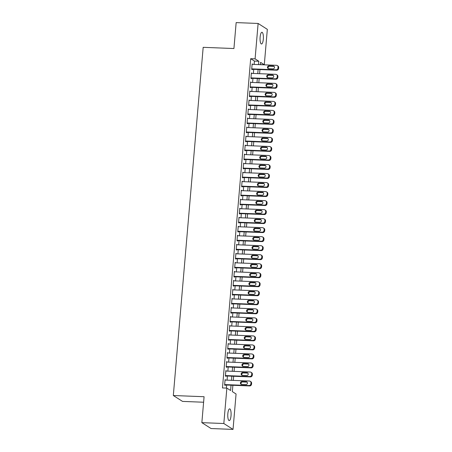 <?xml version="1.0" encoding="UTF-8"?>
<svg xmlns="http://www.w3.org/2000/svg" width="452" height="452" viewBox="0 0 452 452"><rect width="100%" height="100%" fill="white"/><g stroke="black" fill="none" stroke-linecap="round" stroke-linejoin="round"><path stroke-width="0.68" d="M227.842 413.71A5.865 1.655 -87.8 0 1 229.661 408.868A5.865 1.655 -87.8 0 1 231.028 415.75A5.865 1.655 -87.8 0 1 229.204 420.592A5.865 1.655 -87.8 0 1 227.842 413.71M260.126 37.109A5.865 1.655 -87.8 0 1 261.951 32.267A5.865 1.655 -87.8 0 1 263.313 39.143A5.865 1.655 -87.8 0 1 261.493 43.991A5.865 1.655 -87.8 0 1 260.126 37.109M203.609 402.229L182.529 401.404L173.319 395.523L203.174 47.33L233.927 48.533L236.153 22.6L258.12 23.459L267.33 29.346L264.296 64.749L260.561 62.365L260.363 64.676M260.369 64.596L264.296 64.749M232.882 385.273L232.334 391.607L236.068 393.997L233.034 429.4L223.825 423.513L226.859 388.11L230.593 390.494L231.045 385.206M223.825 423.513L201.858 422.654L211.067 428.541L233.034 429.4M225.701 380.098L225.085 379.618L224.621 385.031L225.243 385.426L225.282 384.98M226.475 371.075L225.859 370.6L225.39 376.013L226.017 376.409L226.051 375.957M227.243 362.052L226.627 361.577L226.164 366.99L226.785 367.386L226.825 366.939M228.017 353.035L227.401 352.56L226.938 357.967L227.559 358.368L227.599 357.916M228.791 344.012L228.175 343.537L227.712 348.95L228.333 349.345L228.373 348.899M229.565 334.994L228.949 334.514L228.486 339.927L229.107 340.328L229.147 339.876M230.339 325.971L229.723 325.496L229.26 330.909L229.882 331.305L229.921 330.853M231.113 316.954L230.497 316.473L230.034 321.886L230.656 322.287L230.695 321.835M231.887 307.931L231.271 307.456L230.808 312.869L231.43 313.264L231.469 312.812M232.656 298.913L232.045 298.433L231.577 303.846L232.204 304.247L232.238 303.795M233.43 289.89L232.814 289.416L232.351 294.828L232.972 295.224L233.012 294.772M234.204 280.873L233.588 280.393L233.125 285.805L233.746 286.206L233.786 285.754M234.978 271.85L234.362 271.375L233.899 276.788L234.52 277.183L234.56 276.731M235.752 262.832L235.136 262.352L234.673 267.765L235.294 268.166L235.334 267.714M236.526 253.809L235.91 253.335L235.447 258.747L236.068 259.143L236.108 258.691M237.3 244.792L236.684 244.312L236.221 249.724L236.842 250.12L236.882 249.673M238.074 235.769L237.458 235.294L236.995 240.707L237.616 241.102L237.656 240.65M238.842 226.746L238.232 226.271L237.763 231.684L238.39 232.079L238.424 231.633M239.617 217.728L239.001 217.254L238.537 222.661L239.159 223.062L239.198 222.61M240.391 208.705L239.775 208.231L239.311 213.643L239.933 214.039L239.972 213.593M241.165 199.688L240.549 199.208L240.085 204.62L240.707 205.022L240.746 204.57M241.939 190.665L241.323 190.19L240.859 195.603L241.481 195.998L241.521 195.546M242.713 181.647L242.097 181.167L241.634 186.58L242.255 186.981L242.295 186.529M243.487 172.624L242.871 172.15L242.408 177.563L243.029 177.958L243.069 177.506M244.261 163.607L243.645 163.127L243.182 168.54L243.803 168.941L243.837 168.489M245.029 154.584L244.413 154.109L243.95 159.522L244.577 159.918L244.611 159.466M245.803 145.567L245.187 145.086L244.724 150.499L245.346 150.9L245.385 150.448M246.577 136.544L245.961 136.069L245.498 141.482L246.12 141.877L246.159 141.425M247.351 127.526L246.735 127.046L246.272 132.459L246.894 132.86L246.933 132.408M248.125 118.503L247.51 118.028L247.046 123.441L247.668 123.837L247.707 123.385M248.899 109.48L248.284 109.005L247.82 114.418L248.442 114.814L248.481 114.367M249.673 100.463L249.058 99.988L248.594 105.401L249.216 105.796L249.255 105.344M250.448 91.44L249.832 90.965L249.363 96.378L249.99 96.773L250.024 96.327M251.216 82.422L250.6 81.948L250.137 87.355L250.758 87.756L250.798 87.304M251.99 73.399L251.374 72.925L250.911 78.337L251.532 78.733L251.572 78.281M254.137 64.433L254.425 61.076L250.69 58.692L222.469 387.935L226.859 388.11M226.39 388.093L226.655 385.031M227.073 380.149L227.429 376.013M227.848 371.126L228.198 366.99M228.622 362.108L228.972 357.973M229.39 353.085L229.746 348.95M230.164 344.068L230.52 339.927M230.938 335.045L231.294 330.909M231.712 326.028L232.068 321.886M232.486 317.005L232.842 312.869M233.26 307.987L233.616 303.846M234.034 298.964L234.385 294.828M234.803 289.947L235.159 285.805M235.577 280.924L235.933 276.788M236.351 271.906L236.707 267.765M237.125 262.883L237.481 258.747M237.899 253.866L238.255 249.724M238.673 244.843L239.029 240.707M239.447 235.82L239.803 231.684M240.221 226.802L240.571 222.666M240.989 217.779L241.345 213.643M241.763 208.762L242.119 204.62M242.538 199.739L242.893 195.603M243.312 190.721L243.668 186.58M244.086 181.698L244.442 177.563M244.86 172.681L245.216 168.54M245.634 163.658L245.984 159.522M246.408 154.64L246.758 150.499M247.176 145.617L247.532 141.482M247.95 136.6L248.306 132.459M248.724 127.577L249.08 123.441M249.498 118.56L249.854 114.418M250.272 109.537L250.628 105.401M251.046 100.513L251.402 96.378M251.82 91.496L252.171 87.36M252.595 82.473L252.945 78.337M253.363 73.456L253.719 69.314M252.764 64.382L252.148 63.901L251.685 69.314L252.306 69.715L252.346 69.263M201.858 422.654L204.078 396.72L173.319 395.523M250.69 58.692L255.086 58.862L258.12 23.459M258.533 64.608L258.821 61.252L255.086 58.862M231.464 380.318L231.819 376.183M232.238 371.301L232.594 367.16M233.012 362.278L233.368 358.142M233.786 353.261L234.142 349.119M234.56 344.238L234.916 340.102M235.334 335.22L235.69 331.079M236.108 326.197L236.458 322.061M236.882 317.18L237.232 313.038M237.65 308.157L238.006 304.021M238.424 299.139L238.78 294.998M239.198 290.116L239.554 285.98M239.972 281.099L240.328 276.957M240.746 272.076L241.102 267.94M241.521 263.053L241.876 258.917M242.295 254.035L242.645 249.899M243.069 245.012L243.419 240.876M243.837 235.995L244.193 231.853M244.611 226.972L244.967 222.836M245.385 217.954L245.741 213.813M246.159 208.931L246.515 204.796M246.933 199.914L247.289 195.772M247.707 190.891L248.063 186.755M248.481 181.873L248.832 177.732M249.25 172.85L249.606 168.715M250.024 163.833L250.38 159.692M250.798 154.81L251.154 150.674M251.572 145.787L251.928 141.651M252.346 136.77L252.702 132.634M253.12 127.746L253.476 123.611M253.894 118.729L254.25 114.593M254.668 109.706L255.018 105.57M255.436 100.689L255.792 96.547M256.211 91.666L256.566 87.53M256.985 82.648L257.341 78.507M257.759 73.625L258.115 69.489M259.945 69.557L259.589 73.699M259.171 78.58L258.815 82.716M258.397 87.603L258.041 91.739M257.623 96.621L257.273 100.756M256.855 105.644L256.499 109.779M256.081 114.661L255.725 118.803M255.307 123.684L254.951 127.82M254.532 132.702L254.177 136.843M253.758 141.725L253.402 145.86M252.984 150.742L252.628 154.883M252.21 159.765L251.86 163.901M251.436 168.782L251.086 172.924M250.668 177.805L250.312 181.941M249.894 186.823L249.538 190.964M249.12 195.846L248.764 199.982M248.346 204.869L247.99 209.005M247.572 213.886L247.216 218.022M246.798 222.909L246.442 227.045M246.024 231.927L245.673 236.063M245.25 240.95L244.899 245.086M244.481 249.967L244.125 254.109M243.707 258.99L243.351 263.126M242.933 268.008L242.577 272.149M242.159 277.031L241.803 281.167M241.385 286.048L241.029 290.19M240.611 295.071L240.255 299.207M239.837 304.089L239.487 308.23M239.068 313.112L238.712 317.247M238.294 322.129L237.938 326.271M237.52 331.152L237.164 335.288M236.746 340.175L236.39 344.311M235.972 349.193L235.616 353.328M235.198 358.216L234.842 362.351M234.424 367.233L234.068 371.374M233.65 376.256L233.3 380.392M254.425 61.076L258.821 61.252M252.12 64.274L252.77 64.303M251.346 73.297L251.996 73.32M250.572 82.315L251.227 82.343M249.798 91.338L250.453 91.36M249.024 100.355L249.679 100.384M248.25 109.378L248.905 109.407M247.476 118.401L248.131 118.424M246.702 127.419L247.357 127.447M245.933 136.442L246.583 136.464M245.159 145.459L245.809 145.487M244.385 154.482L245.04 154.505M243.611 163.5L244.266 163.528M242.837 172.523L243.492 172.545M242.063 181.54L242.718 181.568M241.289 190.563L241.944 190.586M240.515 199.581L241.17 199.609M239.746 208.604L240.396 208.626M238.972 217.621L239.628 217.649M238.198 226.644L238.854 226.667M237.424 235.661L238.08 235.69M236.65 244.685L237.306 244.713M235.876 253.708L236.532 253.73M235.102 262.725L235.758 262.753M234.334 271.748L234.983 271.771M233.56 280.765L234.209 280.794M232.786 289.788L233.441 289.811M232.012 298.806L232.667 298.834M231.238 307.829L231.893 307.852M230.463 316.846L231.119 316.875M229.689 325.869L230.345 325.892M228.915 334.887L229.571 334.915M228.147 343.91L228.797 343.932M227.373 352.927L228.023 352.955M226.599 361.95L227.254 361.973M225.825 370.973L226.48 370.996M225.051 379.991L225.706 380.019M252.109 64.353L276.454 65.308A1.831 1.735 -57.4 0 1 278.053 67.178L277.98 68.082A1.831 1.735 -57.4 0 1 276.065 69.817L251.724 68.868M251.691 69.235L276.686 70.213L276.065 69.817M273.217 65.992A1.469 1.39 122.6 0 1 274.426 67.851A1.469 1.39 122.6 0 1 272.974 68.879L268.754 68.715A1.469 1.39 122.6 0 1 267.55 66.856A1.469 1.39 122.6 0 1 269.002 65.828L273.217 65.992L273.844 66.393A1.469 1.39 122.6 0 1 274.166 66.444M268.426 68.664A1.469 1.39 122.6 0 1 269.624 66.229L273.844 66.393M277.285 65.563L277.907 65.964A1.831 1.735 122.6 0 1 278.681 67.574L278.601 68.478A1.831 1.735 122.6 0 1 276.686 70.213M251.335 73.377L275.68 74.326A1.831 1.735 -57.4 0 1 277.285 76.202L277.206 77.1A1.831 1.735 -57.4 0 1 275.291 78.834L250.95 77.885M250.916 78.258L275.918 79.236L275.291 78.834M272.449 75.015A1.469 1.39 122.6 0 1 273.652 76.874A1.469 1.39 122.6 0 1 272.2 77.902L267.979 77.738A1.469 1.39 122.6 0 1 266.776 75.879A1.469 1.39 122.6 0 1 268.228 74.851L272.449 75.015L273.07 75.411A1.469 1.39 122.6 0 1 273.398 75.467M267.652 77.682A1.469 1.39 122.6 0 1 268.85 75.247L273.07 75.411M276.511 74.586L277.132 74.981A1.831 1.735 122.6 0 1 277.907 76.597L277.827 77.501A1.831 1.735 122.6 0 1 275.918 79.236M250.566 82.394L274.906 83.349A1.831 1.735 -57.4 0 1 276.511 85.219L276.432 86.123A1.831 1.735 -57.4 0 1 274.522 87.857L250.176 86.908M250.148 87.281L275.144 88.253L274.522 87.857M271.675 84.032A1.469 1.39 122.6 0 1 272.878 85.891A1.469 1.39 122.6 0 1 271.426 86.92L267.205 86.756A1.469 1.39 122.6 0 1 266.002 84.897A1.469 1.39 122.6 0 1 267.454 83.869L271.675 84.032L272.296 84.434A1.469 1.39 122.6 0 1 272.624 84.484M266.883 86.705A1.469 1.39 122.6 0 1 268.076 84.27L272.296 84.434M275.737 83.609L276.358 84.004A1.831 1.735 122.6 0 1 277.132 85.614L277.053 86.518A1.831 1.735 122.6 0 1 275.144 88.253M249.792 91.417L274.132 92.366A1.831 1.735 -57.4 0 1 275.737 94.242L275.658 95.14A1.831 1.735 -57.4 0 1 273.748 96.875L249.402 95.926M249.374 96.299L274.37 97.276L273.748 96.875M270.901 93.055A1.469 1.39 122.6 0 1 272.104 94.914A1.469 1.39 122.6 0 1 270.652 95.943L266.431 95.779A1.469 1.39 122.6 0 1 265.228 93.92A1.469 1.39 122.6 0 1 266.68 92.892L270.901 93.055L271.522 93.451A1.469 1.39 122.6 0 1 271.85 93.507M266.109 95.722A1.469 1.39 122.6 0 1 267.301 93.287L271.522 93.451M274.963 92.626L275.59 93.022A1.831 1.735 122.6 0 1 276.358 94.637L276.279 95.541A1.831 1.735 122.6 0 1 274.37 97.276M249.018 100.434L273.358 101.389A1.831 1.735 -57.4 0 1 274.963 103.259L274.884 104.163A1.831 1.735 -57.4 0 1 272.974 105.898L248.628 104.949M248.6 105.322L273.596 106.293L272.974 105.898M270.126 102.079A1.469 1.39 122.6 0 1 271.336 103.932A1.469 1.39 122.6 0 1 269.878 104.96L265.663 104.796A1.469 1.39 122.6 0 1 264.454 102.937A1.469 1.39 122.6 0 1 265.906 101.909L270.126 102.079L270.748 102.474A1.469 1.39 122.6 0 1 271.076 102.525M265.335 104.745A1.469 1.39 122.6 0 1 266.533 102.31L270.748 102.474M274.195 101.649L274.816 102.045A1.831 1.735 122.6 0 1 275.584 103.661L275.505 104.559A1.831 1.735 122.6 0 1 273.596 106.293M248.244 109.457L272.584 110.407A1.831 1.735 -57.4 0 1 274.189 112.282L274.11 113.181A1.831 1.735 -57.4 0 1 272.2 114.921L247.86 113.966M247.826 114.339L272.822 115.316L272.2 114.921M269.352 111.096A1.469 1.39 122.6 0 1 270.562 112.955A1.469 1.39 122.6 0 1 269.104 113.983L264.889 113.819A1.469 1.39 122.6 0 1 263.68 111.96A1.469 1.39 122.6 0 1 265.138 110.932L269.352 111.096L269.974 111.491A1.469 1.39 122.6 0 1 270.302 111.548M264.561 113.763A1.469 1.39 122.6 0 1 265.759 111.328L269.974 111.491M273.42 110.667L274.042 111.068A1.831 1.735 122.6 0 1 274.81 112.678L274.731 113.582A1.831 1.735 122.6 0 1 272.822 115.316M247.47 118.48L271.81 119.43A1.831 1.735 -57.4 0 1 273.415 121.3L273.336 122.204A1.831 1.735 -57.4 0 1 271.426 123.938L247.086 122.989M247.052 123.362L272.047 124.334L271.426 123.938M268.578 120.119A1.469 1.39 122.6 0 1 269.787 121.972A1.469 1.39 122.6 0 1 268.33 123L264.115 122.837A1.469 1.39 122.6 0 1 262.906 120.983A1.469 1.39 122.6 0 1 264.363 119.95L268.578 120.119L269.2 120.514A1.469 1.39 122.6 0 1 269.528 120.565M263.787 122.786A1.469 1.39 122.6 0 1 264.985 120.351L269.2 120.514M272.646 119.69L273.268 120.085A1.831 1.735 122.6 0 1 274.036 121.701L273.963 122.599A1.831 1.735 122.6 0 1 272.047 124.334M246.696 127.498L271.042 128.447A1.831 1.735 -57.4 0 1 272.641 130.323L272.567 131.221A1.831 1.735 -57.4 0 1 270.652 132.961L246.312 132.007M246.278 132.38L271.273 133.357L270.652 132.961M267.804 129.136A1.469 1.39 122.6 0 1 269.013 130.995A1.469 1.39 122.6 0 1 267.561 132.024L263.341 131.86A1.469 1.39 122.6 0 1 262.132 130.001A1.469 1.39 122.6 0 1 263.589 128.973L267.804 129.136L268.426 129.538A1.469 1.39 122.6 0 1 268.754 129.588M263.013 131.803A1.469 1.39 122.6 0 1 264.211 129.368L268.426 129.538M271.872 128.707L272.494 129.108A1.831 1.735 122.6 0 1 273.262 130.718L273.189 131.622A1.831 1.735 122.6 0 1 271.273 133.357M245.922 136.521L270.268 137.47A1.831 1.735 -57.4 0 1 271.867 139.34L271.793 140.244A1.831 1.735 -57.4 0 1 269.878 141.979L245.538 141.03M245.504 141.403L270.499 142.374L269.878 141.979M267.03 138.159A1.469 1.39 122.6 0 1 268.239 140.013A1.469 1.39 122.6 0 1 266.787 141.047L262.567 140.877A1.469 1.39 122.6 0 1 261.363 139.024A1.469 1.39 122.6 0 1 262.815 137.99L267.03 138.159L267.657 138.555A1.469 1.39 122.6 0 1 267.979 138.606M262.239 140.826A1.469 1.39 122.6 0 1 263.437 138.391L267.657 138.555M271.098 137.73L271.72 138.126A1.831 1.735 122.6 0 1 272.494 139.741L272.415 140.64A1.831 1.735 122.6 0 1 270.499 142.374M245.153 145.538L269.494 146.488A1.831 1.735 -57.4 0 1 271.098 148.363L271.019 149.262A1.831 1.735 -57.4 0 1 269.104 151.002L244.764 150.047M244.73 150.42L269.731 151.397L269.104 151.002M266.262 147.177A1.469 1.39 122.6 0 1 267.465 149.036A1.469 1.39 122.6 0 1 266.013 150.064L261.793 149.9A1.469 1.39 122.6 0 1 260.589 148.041A1.469 1.39 122.6 0 1 262.041 147.013L266.262 147.177L266.883 147.578A1.469 1.39 122.6 0 1 267.211 147.629M261.465 149.849A1.469 1.39 122.6 0 1 262.663 147.408L266.883 147.578M270.324 146.747L270.946 147.149A1.831 1.735 122.6 0 1 271.72 148.759L271.641 149.663A1.831 1.735 122.6 0 1 269.731 151.397M244.379 154.561L268.72 155.511A1.831 1.735 -57.4 0 1 270.324 157.381L270.245 158.285A1.831 1.735 -57.4 0 1 268.335 160.019L243.99 159.07M243.961 159.443L268.957 160.42L268.335 160.019M265.488 156.2A1.469 1.39 122.6 0 1 266.691 158.059A1.469 1.39 122.6 0 1 265.239 159.087L261.019 158.918A1.469 1.39 122.6 0 1 259.815 157.064A1.469 1.39 122.6 0 1 261.267 156.036L265.488 156.2L266.109 156.595A1.469 1.39 122.6 0 1 266.437 156.652M260.697 158.867A1.469 1.39 122.6 0 1 261.889 156.432L266.109 156.595M269.55 155.77L270.172 156.166A1.831 1.735 122.6 0 1 270.946 157.782L270.867 158.68A1.831 1.735 122.6 0 1 268.957 160.42M243.605 163.579L267.946 164.528A1.831 1.735 -57.4 0 1 269.55 166.404L269.471 167.308A1.831 1.735 -57.4 0 1 267.561 169.042L243.216 168.087M243.187 168.46L268.183 169.438L267.561 169.042M264.714 165.217A1.469 1.39 122.6 0 1 265.917 167.076A1.469 1.39 122.6 0 1 264.465 168.104L260.245 167.941A1.469 1.39 122.6 0 1 259.041 166.082A1.469 1.39 122.6 0 1 260.493 165.053L264.714 165.217L265.335 165.618A1.469 1.39 122.6 0 1 265.663 165.669M259.923 167.89A1.469 1.39 122.6 0 1 261.115 165.449L265.335 165.618M268.776 164.788L269.403 165.189A1.831 1.735 122.6 0 1 270.172 166.799L270.093 167.703A1.831 1.735 122.6 0 1 268.183 169.438M242.831 172.602L267.172 173.551A1.831 1.735 -57.4 0 1 268.776 175.421L268.697 176.325A1.831 1.735 -57.4 0 1 266.787 178.06L242.441 177.111M242.413 177.483L267.409 178.461L266.787 178.06M263.94 174.24A1.469 1.39 122.6 0 1 265.149 176.099A1.469 1.39 122.6 0 1 263.691 177.127L259.476 176.964A1.469 1.39 122.6 0 1 258.267 175.105A1.469 1.39 122.6 0 1 259.719 174.077L263.94 174.24L264.561 174.636A1.469 1.39 122.6 0 1 264.889 174.692M259.149 176.907A1.469 1.39 122.6 0 1 260.346 174.472L264.561 174.636M268.008 173.811L268.629 174.206A1.831 1.735 122.6 0 1 269.398 175.822L269.319 176.721A1.831 1.735 122.6 0 1 267.409 178.461M242.057 181.619L266.397 182.574A1.831 1.735 -57.4 0 1 268.002 184.444L267.923 185.348A1.831 1.735 -57.4 0 1 266.013 187.083L241.673 186.134M241.639 186.501L266.635 187.478L266.013 187.083M263.166 183.258A1.469 1.39 122.6 0 1 264.375 185.117A1.469 1.39 122.6 0 1 262.917 186.145L258.702 185.981A1.469 1.39 122.6 0 1 257.493 184.122A1.469 1.39 122.6 0 1 258.951 183.094L263.166 183.258L263.787 183.659A1.469 1.39 122.6 0 1 264.115 183.71M258.374 185.93A1.469 1.39 122.6 0 1 259.572 183.495L263.787 183.659M267.234 182.828L267.855 183.23A1.831 1.735 122.6 0 1 268.624 184.84L268.55 185.744A1.831 1.735 122.6 0 1 266.635 187.478M241.283 190.642L265.623 191.591A1.831 1.735 -57.4 0 1 267.228 193.462L267.155 194.366A1.831 1.735 -57.4 0 1 265.239 196.1L240.899 195.151M240.865 195.524L265.861 196.501L265.239 196.1M262.392 192.281A1.469 1.39 122.6 0 1 263.601 194.14A1.469 1.39 122.6 0 1 262.143 195.168L257.928 195.004A1.469 1.39 122.6 0 1 256.719 193.145A1.469 1.39 122.6 0 1 258.177 192.117L262.392 192.281L263.013 192.676A1.469 1.39 122.6 0 1 263.341 192.733M257.6 194.948A1.469 1.39 122.6 0 1 258.798 192.512L263.013 192.676M266.46 191.851L267.081 192.247A1.831 1.735 122.6 0 1 267.85 193.863L267.776 194.767A1.831 1.735 122.6 0 1 265.861 196.501M240.509 199.66L264.855 200.615A1.831 1.735 -57.4 0 1 266.454 202.485L266.381 203.389A1.831 1.735 -57.4 0 1 264.465 205.123L240.125 204.174M240.091 204.541L265.087 205.519L264.465 205.123M261.618 201.298A1.469 1.39 122.6 0 1 262.827 203.157A1.469 1.39 122.6 0 1 261.375 204.185L257.154 204.022A1.469 1.39 122.6 0 1 255.945 202.163A1.469 1.39 122.6 0 1 257.403 201.134L261.618 201.298L262.245 201.699A1.469 1.39 122.6 0 1 262.567 201.75M256.826 203.971A1.469 1.39 122.6 0 1 258.024 201.535L262.245 201.699M265.686 200.869L266.307 201.27A1.831 1.735 122.6 0 1 267.075 202.88L267.002 203.784A1.831 1.735 122.6 0 1 265.087 205.519M239.735 208.683L264.081 209.632A1.831 1.735 -57.4 0 1 265.68 211.508L265.606 212.406A1.831 1.735 -57.4 0 1 263.691 214.141L239.351 213.191M239.317 213.564L264.313 214.542L263.691 214.141M260.849 210.321A1.469 1.39 122.6 0 1 262.053 212.18A1.469 1.39 122.6 0 1 260.601 213.208L256.38 213.045A1.469 1.39 122.6 0 1 255.177 211.186A1.469 1.39 122.6 0 1 256.629 210.157L260.849 210.321L261.471 210.717A1.469 1.39 122.6 0 1 261.793 210.773M256.052 212.988A1.469 1.39 122.6 0 1 257.25 210.553L261.471 210.717M264.912 209.892L265.533 210.287A1.831 1.735 122.6 0 1 266.307 211.903L266.228 212.807A1.831 1.735 122.6 0 1 264.313 214.542M238.967 217.7L263.307 218.655A1.831 1.735 -57.4 0 1 264.912 220.525L264.832 221.429A1.831 1.735 -57.4 0 1 262.917 223.164L238.577 222.214M238.543 222.587L263.544 223.559L262.917 223.164M260.075 219.339A1.469 1.39 122.6 0 1 261.279 221.197A1.469 1.39 122.6 0 1 259.827 222.226L255.606 222.062A1.469 1.39 122.6 0 1 254.403 220.203A1.469 1.39 122.6 0 1 255.855 219.175L260.075 219.339L260.697 219.74A1.469 1.39 122.6 0 1 261.024 219.791M255.278 222.011A1.469 1.39 122.6 0 1 256.476 219.576L260.697 219.74M264.137 218.915L264.759 219.31A1.831 1.735 122.6 0 1 265.533 220.921L265.454 221.825A1.831 1.735 122.6 0 1 263.544 223.559M238.193 226.723L262.533 227.672A1.831 1.735 -57.4 0 1 264.137 229.548L264.058 230.447A1.831 1.735 -57.4 0 1 262.149 232.181L237.803 231.232M237.775 231.605L262.77 232.582L262.149 232.181M259.301 228.362A1.469 1.39 122.6 0 1 260.505 230.221A1.469 1.39 122.6 0 1 259.052 231.249L254.832 231.085A1.469 1.39 122.6 0 1 253.628 229.226A1.469 1.39 122.6 0 1 255.081 228.198L259.301 228.362L259.923 228.757A1.469 1.39 122.6 0 1 260.25 228.814M254.51 231.028A1.469 1.39 122.6 0 1 255.702 228.593L259.923 228.757M263.363 227.932L263.991 228.328A1.831 1.735 122.6 0 1 264.759 229.944L264.68 230.848A1.831 1.735 122.6 0 1 262.77 232.582M237.419 235.741L261.759 236.695A1.831 1.735 -57.4 0 1 263.363 238.566L263.284 239.47A1.831 1.735 -57.4 0 1 261.375 241.204L237.029 240.255M237.001 240.628L261.996 241.6L261.375 241.204M258.527 237.385A1.469 1.39 122.6 0 1 259.73 239.238A1.469 1.39 122.6 0 1 258.278 240.266L254.064 240.102A1.469 1.39 122.6 0 1 252.854 238.244A1.469 1.39 122.6 0 1 254.306 237.215L258.527 237.385L259.149 237.78A1.469 1.39 122.6 0 1 259.476 237.831M253.736 240.052A1.469 1.39 122.6 0 1 254.928 237.616L259.149 237.78M262.595 236.955L263.217 237.351A1.831 1.735 122.6 0 1 263.985 238.967L263.906 239.865A1.831 1.735 122.6 0 1 261.996 241.6M236.645 244.764L260.985 245.713A1.831 1.735 -57.4 0 1 262.589 247.589L262.51 248.487A1.831 1.735 -57.4 0 1 260.601 250.227L236.26 249.272M236.226 249.645L261.222 250.623L260.601 250.227M257.753 246.402A1.469 1.39 122.6 0 1 258.962 248.261A1.469 1.39 122.6 0 1 257.504 249.289L253.289 249.125A1.469 1.39 122.6 0 1 252.08 247.267A1.469 1.39 122.6 0 1 253.532 246.238L257.753 246.402L258.374 246.798A1.469 1.39 122.6 0 1 258.702 246.854M252.962 249.069A1.469 1.39 122.6 0 1 254.16 246.634L258.374 246.798M261.821 245.973L262.442 246.374A1.831 1.735 122.6 0 1 263.211 247.984L263.132 248.888A1.831 1.735 122.6 0 1 261.222 250.623M235.871 253.787L260.211 254.736A1.831 1.735 -57.4 0 1 261.815 256.606L261.736 257.51A1.831 1.735 -57.4 0 1 259.827 259.245L235.486 258.295M235.452 258.668L260.448 259.64L259.827 259.245M256.979 255.425A1.469 1.39 122.6 0 1 258.188 257.278A1.469 1.39 122.6 0 1 256.73 258.307L252.515 258.143A1.469 1.39 122.6 0 1 251.306 256.29A1.469 1.39 122.6 0 1 252.764 255.256L256.979 255.425L257.6 255.821A1.469 1.39 122.6 0 1 257.928 255.872M252.188 258.092A1.469 1.39 122.6 0 1 253.386 255.657L257.6 255.821M261.047 254.996L261.668 255.391A1.831 1.735 122.6 0 1 262.437 257.007L262.363 257.906A1.831 1.735 122.6 0 1 260.448 259.64M235.096 262.804L259.442 263.753A1.831 1.735 -57.4 0 1 261.041 265.629L260.968 266.527A1.831 1.735 -57.4 0 1 259.052 268.268L234.712 267.313M234.678 267.686L259.674 268.663L259.052 268.268M256.205 264.443A1.469 1.39 122.6 0 1 257.414 266.301A1.469 1.39 122.6 0 1 255.956 267.33L251.741 267.166A1.469 1.39 122.6 0 1 250.532 265.307A1.469 1.39 122.6 0 1 251.99 264.279L256.205 264.443L256.826 264.844A1.469 1.39 122.6 0 1 257.154 264.895M251.414 267.109A1.469 1.39 122.6 0 1 252.611 264.674L256.826 264.844M260.273 264.013L260.894 264.414A1.831 1.735 122.6 0 1 261.663 266.025L261.589 266.929A1.831 1.735 122.6 0 1 259.674 268.663M234.322 271.827L258.668 272.776A1.831 1.735 -57.4 0 1 260.267 274.647L260.194 275.55A1.831 1.735 -57.4 0 1 258.278 277.285L233.938 276.336M233.904 276.709L258.9 277.686L258.278 277.285M255.431 273.466A1.469 1.39 122.6 0 1 256.64 275.319A1.469 1.39 122.6 0 1 255.188 276.353L250.967 276.183A1.469 1.39 122.6 0 1 249.758 274.33A1.469 1.39 122.6 0 1 251.216 273.302L255.431 273.466L256.058 273.861A1.469 1.39 122.6 0 1 256.38 273.912M250.64 276.132A1.469 1.39 122.6 0 1 251.837 273.697L256.058 273.861M259.499 273.036L260.12 273.432A1.831 1.735 122.6 0 1 260.889 275.048L260.815 275.946A1.831 1.735 122.6 0 1 258.9 277.686M233.548 280.845L257.894 281.794A1.831 1.735 -57.4 0 1 259.493 283.67L259.42 284.568A1.831 1.735 -57.4 0 1 257.504 286.308L233.164 285.353M233.13 285.726L258.126 286.704L257.504 286.308M254.662 282.483A1.469 1.39 122.6 0 1 255.866 284.342A1.469 1.39 122.6 0 1 254.414 285.37L250.193 285.206A1.469 1.39 122.6 0 1 248.99 283.347A1.469 1.39 122.6 0 1 250.442 282.319L254.662 282.483L255.284 282.884A1.469 1.39 122.6 0 1 255.606 282.935M249.866 285.155A1.469 1.39 122.6 0 1 251.063 282.715L255.284 282.884M258.725 282.054L259.346 282.455A1.831 1.735 122.6 0 1 260.12 284.065L260.041 284.969A1.831 1.735 122.6 0 1 258.126 286.704M232.78 289.868L257.12 290.817A1.831 1.735 -57.4 0 1 258.725 292.687L258.646 293.591A1.831 1.735 -57.4 0 1 256.73 295.325L232.39 294.376M232.362 294.749L257.357 295.727L256.73 295.325M253.888 291.506A1.469 1.39 122.6 0 1 255.092 293.365A1.469 1.39 122.6 0 1 253.64 294.393L249.419 294.224A1.469 1.39 122.6 0 1 248.216 292.371A1.469 1.39 122.6 0 1 249.668 291.342L253.888 291.506L254.51 291.902A1.469 1.39 122.6 0 1 254.838 291.958M249.092 294.173A1.469 1.39 122.6 0 1 250.289 291.738L254.51 291.902M257.951 291.077L258.572 291.472A1.831 1.735 122.6 0 1 259.346 293.088L259.267 293.986A1.831 1.735 122.6 0 1 257.357 295.727M232.006 298.885L256.346 299.834A1.831 1.735 -57.4 0 1 257.951 301.71L257.872 302.614A1.831 1.735 -57.4 0 1 255.962 304.349L231.616 303.394M231.588 303.767L256.583 304.744L255.962 304.349M253.114 300.523A1.469 1.39 122.6 0 1 254.318 302.382A1.469 1.39 122.6 0 1 252.866 303.411L248.645 303.247A1.469 1.39 122.6 0 1 247.442 301.388A1.469 1.39 122.6 0 1 248.894 300.36L253.114 300.523L253.736 300.925A1.469 1.39 122.6 0 1 254.064 300.976M248.323 303.196A1.469 1.39 122.6 0 1 249.515 300.761L253.736 300.925M257.177 300.094L257.804 300.495A1.831 1.735 122.6 0 1 258.572 302.106L258.493 303.009A1.831 1.735 122.6 0 1 256.583 304.744M231.232 307.908L255.572 308.857A1.831 1.735 -57.4 0 1 257.177 310.727L257.098 311.631A1.831 1.735 -57.4 0 1 255.188 313.366L230.842 312.417M230.814 312.79L255.809 313.767L255.188 313.366M252.34 309.547A1.469 1.39 122.6 0 1 253.544 311.405A1.469 1.39 122.6 0 1 252.092 312.434L247.877 312.27A1.469 1.39 122.6 0 1 246.668 310.411A1.469 1.39 122.6 0 1 248.12 309.383L252.34 309.547L252.962 309.942A1.469 1.39 122.6 0 1 253.289 309.999M247.549 312.213A1.469 1.39 122.6 0 1 248.741 309.778L252.962 309.942M256.408 309.117L257.03 309.513A1.831 1.735 122.6 0 1 257.798 311.129L257.719 312.027A1.831 1.735 122.6 0 1 255.809 313.767M230.458 316.925L254.798 317.88A1.831 1.735 -57.4 0 1 256.403 319.75L256.324 320.654A1.831 1.735 -57.4 0 1 254.414 322.389L230.074 321.44M230.04 321.807L255.035 322.784L254.414 322.389M251.566 318.564A1.469 1.39 122.6 0 1 252.775 320.423A1.469 1.39 122.6 0 1 251.318 321.451L247.103 321.287A1.469 1.39 122.6 0 1 245.894 319.428A1.469 1.39 122.6 0 1 247.346 318.4L251.566 318.564L252.188 318.965A1.469 1.39 122.6 0 1 252.515 319.016M246.775 321.236A1.469 1.39 122.6 0 1 247.973 318.801L252.188 318.965M255.634 318.135L256.256 318.536A1.831 1.735 122.6 0 1 257.024 320.146L256.945 321.05A1.831 1.735 122.6 0 1 255.035 322.784M229.684 325.948L254.024 326.898A1.831 1.735 -57.4 0 1 255.629 328.773L255.549 329.672A1.831 1.735 -57.4 0 1 253.64 331.406L229.3 330.457M229.266 330.83L254.261 331.808L253.64 331.406M250.792 327.587A1.469 1.39 122.6 0 1 252.001 329.446A1.469 1.39 122.6 0 1 250.544 330.474L246.329 330.31A1.469 1.39 122.6 0 1 245.12 328.451A1.469 1.39 122.6 0 1 246.577 327.423L250.792 327.587L251.414 327.982A1.469 1.39 122.6 0 1 251.741 328.039M246.001 330.254A1.469 1.39 122.6 0 1 247.199 327.819L251.414 327.982M254.86 327.158L255.482 327.553A1.831 1.735 122.6 0 1 256.25 329.169L256.177 330.073A1.831 1.735 122.6 0 1 254.261 331.808M228.91 334.966L253.256 335.921A1.831 1.735 -57.4 0 1 254.855 337.791L254.781 338.695A1.831 1.735 -57.4 0 1 252.866 340.429L228.526 339.48M228.492 339.847L253.487 340.825L252.866 340.429M250.018 336.604A1.469 1.39 122.6 0 1 251.227 338.463A1.469 1.39 122.6 0 1 249.775 339.492L245.555 339.328A1.469 1.39 122.6 0 1 244.346 337.469A1.469 1.39 122.6 0 1 245.803 336.441L250.018 336.604L250.64 337.006A1.469 1.39 122.6 0 1 250.967 337.056M245.227 339.277A1.469 1.39 122.6 0 1 246.425 336.842L250.64 337.006M254.086 336.181L254.708 336.576A1.831 1.735 122.6 0 1 255.476 338.186L255.403 339.09A1.831 1.735 122.6 0 1 253.487 340.825M228.136 343.989L252.482 344.938A1.831 1.735 -57.4 0 1 254.08 346.814L254.007 347.712A1.831 1.735 -57.4 0 1 252.092 349.447L227.751 348.498M227.718 348.871L252.713 349.848L252.092 349.447M249.244 345.627A1.469 1.39 122.6 0 1 250.453 347.486A1.469 1.39 122.6 0 1 249.001 348.515L244.781 348.351A1.469 1.39 122.6 0 1 243.577 346.492A1.469 1.39 122.6 0 1 245.029 345.464L249.244 345.627L249.871 346.023A1.469 1.39 122.6 0 1 250.193 346.079M244.453 348.294A1.469 1.39 122.6 0 1 245.651 345.859L249.871 346.023M253.312 345.198L253.934 345.594A1.831 1.735 122.6 0 1 254.708 347.209L254.629 348.113A1.831 1.735 122.6 0 1 252.713 349.848M227.362 353.006L251.707 353.961A1.831 1.735 -57.4 0 1 253.312 355.831L253.233 356.735A1.831 1.735 -57.4 0 1 251.318 358.47L226.977 357.521M226.944 357.894L251.945 358.865L251.318 358.47M248.476 354.645A1.469 1.39 122.6 0 1 249.679 356.504A1.469 1.39 122.6 0 1 248.227 357.532L244.007 357.368A1.469 1.39 122.6 0 1 242.803 355.509A1.469 1.39 122.6 0 1 244.255 354.481L248.476 354.645L249.097 355.046A1.469 1.39 122.6 0 1 249.419 355.097M243.679 357.317A1.469 1.39 122.6 0 1 244.877 354.882L249.097 355.046M252.538 354.221L253.16 354.617A1.831 1.735 122.6 0 1 253.934 356.232L253.854 357.131A1.831 1.735 122.6 0 1 251.945 358.865M226.593 362.029L250.933 362.979A1.831 1.735 -57.4 0 1 252.538 364.854L252.459 365.753A1.831 1.735 -57.4 0 1 250.549 367.487L226.203 366.538M226.175 366.911L251.171 367.888L250.549 367.487M247.702 363.668A1.469 1.39 122.6 0 1 248.905 365.527A1.469 1.39 122.6 0 1 247.453 366.555L243.232 366.391A1.469 1.39 122.6 0 1 242.029 364.532A1.469 1.39 122.6 0 1 243.481 363.504L247.702 363.668L248.323 364.063A1.469 1.39 122.6 0 1 248.651 364.12M242.91 366.335A1.469 1.39 122.6 0 1 244.103 363.9L248.323 364.063M251.764 363.238L252.385 363.64A1.831 1.735 122.6 0 1 253.16 365.25L253.08 366.154A1.831 1.735 122.6 0 1 251.171 367.888M225.819 371.047L250.159 372.002A1.831 1.735 -57.4 0 1 251.764 373.872L251.685 374.776A1.831 1.735 -57.4 0 1 249.775 376.51L225.429 375.561M225.401 375.934L250.397 376.906L249.775 376.51M246.928 372.691A1.469 1.39 122.6 0 1 248.131 374.544A1.469 1.39 122.6 0 1 246.679 375.572L242.458 375.409A1.469 1.39 122.6 0 1 241.255 373.55A1.469 1.39 122.6 0 1 242.707 372.521L246.928 372.691L247.549 373.086A1.469 1.39 122.6 0 1 247.877 373.137M242.136 375.358A1.469 1.39 122.6 0 1 243.329 372.923L247.549 373.086M250.99 372.262L251.617 372.657A1.831 1.735 122.6 0 1 252.385 374.273L252.306 375.171A1.831 1.735 122.6 0 1 250.397 376.906M225.045 380.07L249.385 381.019A1.831 1.735 -57.4 0 1 250.99 382.895L250.911 383.793A1.831 1.735 -57.4 0 1 249.001 385.533L224.655 384.579M224.627 384.951L249.623 385.929L249.001 385.533M246.154 381.708A1.469 1.39 122.6 0 1 247.357 383.567A1.469 1.39 122.6 0 1 245.905 384.596L241.69 384.432A1.469 1.39 122.6 0 1 240.481 382.573A1.469 1.39 122.6 0 1 241.933 381.544L246.154 381.708L246.775 382.104A1.469 1.39 122.6 0 1 247.103 382.16M241.362 384.375A1.469 1.39 122.6 0 1 242.56 381.94L246.775 382.104M250.222 381.279L250.843 381.68A1.831 1.735 122.6 0 1 251.611 383.29L251.532 384.194A1.831 1.735 122.6 0 1 249.623 385.929M278.681 67.574L278.053 67.178M278.601 68.478L277.98 68.082M269.002 65.828L269.624 66.229M277.907 76.597L277.285 76.202M277.827 77.501L277.206 77.1M268.228 74.851L268.85 75.247M277.132 85.614L276.511 85.219M277.053 86.518L276.432 86.123M267.454 83.869L268.076 84.27M276.358 94.637L275.737 94.242M276.279 95.541L275.658 95.14M266.68 92.892L267.301 93.287M275.584 103.661L274.963 103.259M275.505 104.559L274.884 104.163M265.906 101.909L266.533 102.31M274.81 112.678L274.189 112.282M274.731 113.582L274.11 113.181M265.138 110.932L265.759 111.328M274.036 121.701L273.415 121.3M273.963 122.599L273.336 122.204M264.363 119.95L264.985 120.351M273.262 130.718L272.641 130.323M273.189 131.622L272.567 131.221M263.589 128.973L264.211 129.368M272.494 139.741L271.867 139.34M272.415 140.64L271.793 140.244M262.815 137.99L263.437 138.391M271.72 148.759L271.098 148.363M271.641 149.663L271.019 149.262M262.041 147.013L262.663 147.408M270.946 157.782L270.324 157.381M270.867 158.68L270.245 158.285M261.267 156.036L261.889 156.432M270.172 166.799L269.55 166.404M270.093 167.703L269.471 167.308M260.493 165.053L261.115 165.449M269.398 175.822L268.776 175.421M269.319 176.721L268.697 176.325M259.719 174.077L260.346 174.472M268.624 184.84L268.002 184.444M268.55 185.744L267.923 185.348M258.951 183.094L259.572 183.495M267.85 193.863L267.228 193.462M267.776 194.767L267.155 194.366M258.177 192.117L258.798 192.512M267.075 202.88L266.454 202.485M267.002 203.784L266.381 203.389M257.403 201.134L258.024 201.535M266.307 211.903L265.68 211.508M266.228 212.807L265.606 212.406M256.629 210.157L257.25 210.553M265.533 220.921L264.912 220.525M265.454 221.825L264.832 221.429M255.855 219.175L256.476 219.576M264.759 229.944L264.137 229.548M264.68 230.848L264.058 230.447M255.081 228.198L255.702 228.593M263.985 238.967L263.363 238.566M263.906 239.865L263.284 239.47M254.306 237.215L254.928 237.616M263.211 247.984L262.589 247.589M263.132 248.888L262.51 248.487M253.532 246.238L254.16 246.634M262.437 257.007L261.815 256.606M262.363 257.906L261.736 257.51M252.764 255.256L253.386 255.657M261.663 266.025L261.041 265.629M261.589 266.929L260.968 266.527M251.99 264.279L252.611 264.674M260.889 275.048L260.267 274.647M260.815 275.946L260.194 275.55M251.216 273.302L251.837 273.697M260.12 284.065L259.493 283.67M260.041 284.969L259.42 284.568M250.442 282.319L251.063 282.715M259.346 293.088L258.725 292.687M259.267 293.986L258.646 293.591M249.668 291.342L250.289 291.738M258.572 302.106L257.951 301.71M258.493 303.009L257.872 302.614M248.894 300.36L249.515 300.761M257.798 311.129L257.177 310.727M257.719 312.027L257.098 311.631M248.12 309.383L248.741 309.778M257.024 320.146L256.403 319.75M256.945 321.05L256.324 320.654M247.346 318.4L247.973 318.801M256.25 329.169L255.629 328.773M256.177 330.073L255.549 329.672M246.577 327.423L247.199 327.819M255.476 338.186L254.855 337.791M255.403 339.09L254.781 338.695M245.803 336.441L246.425 336.842M254.708 347.209L254.08 346.814M254.629 348.113L254.007 347.712M245.029 345.464L245.651 345.859M253.934 356.232L253.312 355.831M253.854 357.131L253.233 356.735M244.255 354.481L244.877 354.882M253.16 365.25L252.538 364.854M253.08 366.154L252.459 365.753M243.481 363.504L244.103 363.9M252.385 374.273L251.764 373.872M252.306 375.171L251.685 374.776M242.707 372.521L243.329 372.923M251.611 383.29L250.99 382.895M251.532 384.194L250.911 383.793M241.933 381.544L242.56 381.94"/></g></svg>
